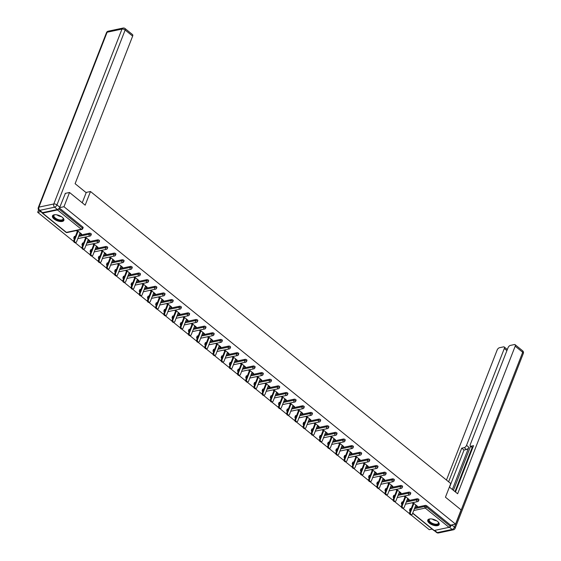 <?xml version="1.0" encoding="UTF-8"?>
<svg xmlns="http://www.w3.org/2000/svg" width="561" height="561" viewBox="0 0 561 561"><rect width="100%" height="100%" fill="white"/><g stroke="black" fill="none" stroke-linecap="round" stroke-linejoin="round"><path stroke-width="0.84" d="M54.08 218.993A6.122 2.805 -158.7 0 0 59.915 221.469A6.122 2.805 -158.7 0 0 63.884 220.347A6.122 2.805 -158.7 0 0 62.278 217.254A6.122 2.805 -158.7 0 0 56.444 214.779A6.122 2.805 -158.7 0 0 52.475 215.901A6.122 2.805 -158.7 0 0 54.08 218.993M429.375 523.189A6.122 2.805 -158.7 0 0 435.21 525.664A6.122 2.805 -158.7 0 0 439.179 524.549A6.122 2.805 -158.7 0 0 437.573 521.45A6.122 2.805 -158.7 0 0 431.739 518.974A6.122 2.805 -158.7 0 0 427.77 520.096A6.122 2.805 -158.7 0 0 429.375 523.189M38.639 209.849L37.685 212.296L73.807 241.581M77.579 230.788L73.828 240.41A1.452 1.059 -102 0 0 73.982 241.973A1.452 1.059 -102 0 0 75.104 242.618L81.997 248.214M83.28 249.259L90.188 254.855M93.96 244.07L90.209 253.684A1.452 1.059 -102 0 0 90.363 255.255A1.452 1.059 -102 0 0 91.485 255.893L98.378 261.496M99.662 262.534L106.569 268.137M110.342 257.345L106.59 266.966A1.452 1.059 -102 0 0 106.744 268.53A1.452 1.059 -102 0 0 107.866 269.175L114.76 274.771M118.532 263.986L114.781 273.607A1.452 1.059 -102 0 0 114.935 275.171A1.452 1.059 -102 0 0 116.057 275.809L122.95 281.412M124.233 282.456L131.141 288.052M134.913 277.267L131.162 286.881A1.452 1.059 -102 0 0 131.316 288.445A1.452 1.059 -102 0 0 132.438 289.09L139.331 294.686M140.615 295.731L147.522 301.327M151.295 290.542L147.543 300.163A1.452 1.059 -102 0 0 147.69 301.727A1.452 1.059 -102 0 0 148.819 302.365L155.713 307.968M159.485 297.183L155.734 306.797A1.452 1.059 -102 0 0 155.881 308.368A1.452 1.059 -102 0 0 157.01 309.006L163.903 314.609M165.186 315.647L172.094 321.243M175.866 310.457L172.115 320.079A1.452 1.059 -102 0 0 172.262 321.642A1.452 1.059 -102 0 0 173.391 322.287L180.284 327.883M181.568 328.928L188.475 334.524M192.248 323.739L188.496 333.353A1.452 1.059 -102 0 0 188.643 334.917A1.452 1.059 -102 0 0 189.772 335.562L196.666 341.165M200.438 330.373L196.687 339.994A1.452 1.059 -102 0 0 196.834 341.558A1.452 1.059 -102 0 0 197.963 342.203L204.856 347.799M206.139 348.844L213.047 354.44M214.33 355.485L221.237 361.081M222.521 362.118L229.428 367.714M233.201 356.929L229.449 366.55A1.452 1.059 -102 0 0 229.596 368.114A1.452 1.059 -102 0 0 230.725 368.759L237.619 374.355M238.902 375.4L245.809 380.996M247.092 382.034L254 387.637M257.772 376.852L254.021 386.466A1.452 1.059 -102 0 0 254.168 388.03A1.452 1.059 -102 0 0 255.297 388.675L262.19 394.271M263.474 395.316L270.381 400.912M274.154 390.126L270.402 399.741A1.452 1.059 -102 0 0 270.549 401.311A1.452 1.059 -102 0 0 271.678 401.949L278.572 407.552M282.344 396.767L278.593 406.381A1.452 1.059 -102 0 0 278.74 407.945A1.452 1.059 -102 0 0 279.869 408.59L286.762 414.193M288.045 415.231L294.953 420.827M298.725 410.042L294.974 419.663A1.452 1.059 -102 0 0 295.121 421.227A1.452 1.059 -102 0 0 296.25 421.865L303.143 427.468M304.427 428.513L311.334 434.109M315.107 423.324L311.355 432.938A1.452 1.059 -102 0 0 311.502 434.502A1.452 1.059 -102 0 0 312.631 435.147L319.525 440.743M323.297 429.957L319.546 439.579A1.452 1.059 -102 0 0 319.693 441.142A1.452 1.059 -102 0 0 320.822 441.788L327.715 447.383M328.998 448.428L335.906 454.024M339.678 443.239L335.927 452.853A1.452 1.059 -102 0 0 336.074 454.424A1.452 1.059 -102 0 0 337.203 455.062L344.096 460.665M345.38 461.703L352.287 467.299M356.06 456.514L352.308 466.135A1.452 1.059 -102 0 0 352.455 467.699A1.452 1.059 -102 0 0 353.584 468.344L360.478 473.94M364.25 463.155L360.499 472.769A1.452 1.059 -102 0 0 360.646 474.34A1.452 1.059 -102 0 0 361.775 474.978L368.668 480.581M369.951 481.618L376.859 487.221M380.631 476.429L376.88 486.05A1.452 1.059 -102 0 0 377.027 487.614A1.452 1.059 -102 0 0 378.156 488.259L385.049 493.855M386.333 494.9L393.24 500.496M397.013 489.711L393.261 499.325A1.452 1.059 -102 0 0 393.408 500.896A1.452 1.059 -102 0 0 394.537 501.534L401.431 507.137M405.203 496.352L401.452 505.966A1.452 1.059 -102 0 0 401.599 507.53A1.452 1.059 -102 0 0 402.728 508.175L409.621 513.771M410.904 514.816L429.256 529.689L432.138 529.079M65.167 193.405L69.522 192.486L85.167 205.165L90.489 191.511L85.945 192.479M90.489 191.511L450.771 483.54L445.448 497.193L461.093 509.872L455.539 524.114L450.623 525.159L426.844 505.875L426.437 506.92L450.224 526.197L450.623 525.159M450.224 526.197A1.178 0.596 129 0 1 449.052 527.34L434.179 530.496A1.178 0.596 129 0 1 433.814 530.433L412.658 513.287M69.522 192.486L63.968 206.721L455.539 524.114M37.685 212.296L40.757 211.644M42.11 212.654A1.178 0.596 -51 0 0 42.243 213.047A1.178 0.596 -51 0 0 42.601 213.103L57.481 209.947A1.178 0.596 -51 0 0 58.646 208.825M59.578 207.654L63.968 206.721M412.931 502.614L417.412 506.239L416.62 506.408L416.858 505.798M412.139 502.782L413.155 503.603M415.645 505.622L416.62 506.408M59.354 208.012L82.839 227.044A1.178 0.54 21.3 0 1 83.147 227.64L82.74 228.678A1.178 0.54 21.3 0 0 82.432 228.082L82.839 227.044M410.393 508.561L409.986 509.605A1.178 0.54 21.3 0 0 409.677 509.816L410.077 508.771A1.178 0.54 21.3 0 1 410.393 508.561L411.297 508.371M414.874 507.614L425.266 505.405A1.178 0.54 21.3 0 1 426.844 505.875M74.578 236.37L74.171 237.408A1.178 0.54 21.3 0 0 73.863 237.619L74.269 236.581A1.178 0.54 21.3 0 1 74.578 236.37L75.483 236.174M79.059 235.417L89.451 233.208A1.178 0.54 21.3 0 1 91.029 233.685A1.178 0.54 21.3 0 1 91.338 234.281L90.931 235.318A1.178 0.54 21.3 0 0 90.623 234.722A1.178 0.54 -158.7 0 0 89.045 234.253L89.451 233.208M82.769 243.004L82.362 244.049A1.178 0.54 21.3 0 0 82.053 244.259L82.46 243.215A1.178 0.54 21.3 0 1 82.769 243.004L83.673 242.815M87.25 242.057L97.642 239.849A1.178 0.54 21.3 0 1 99.22 240.318A1.178 0.54 21.3 0 1 99.528 240.914L99.122 241.959A1.178 0.54 21.3 0 0 98.813 241.363A1.178 0.54 -158.7 0 0 97.235 240.893L97.642 239.849M90.959 249.645L90.552 250.683A1.178 0.54 21.3 0 0 90.244 250.893L90.651 249.855A1.178 0.54 21.3 0 1 90.959 249.645L91.864 249.456M95.44 248.698L105.833 246.489A1.178 0.54 21.3 0 1 107.41 246.959A1.178 0.54 21.3 0 1 107.719 247.555L107.312 248.593A1.178 0.54 21.3 0 0 107.004 247.997A1.178 0.54 -158.7 0 0 105.426 247.527L105.833 246.489M99.15 256.286L98.743 257.324A1.178 0.54 21.3 0 0 98.434 257.534L98.841 256.496A1.178 0.54 21.3 0 1 99.15 256.286L100.054 256.089M103.631 255.332L114.023 253.13A1.178 0.54 21.3 0 1 115.601 253.6A1.178 0.54 21.3 0 1 115.91 254.196L115.503 255.234A1.178 0.54 21.3 0 0 115.194 254.638A1.178 0.54 -158.7 0 0 113.617 254.168L114.023 253.13M107.34 262.927L106.934 263.965A1.178 0.54 21.3 0 0 106.625 264.175L107.032 263.137A1.178 0.54 21.3 0 1 107.34 262.927L108.245 262.73M111.821 261.973L122.214 259.764A1.178 0.54 21.3 0 1 123.792 260.241A1.178 0.54 21.3 0 1 124.1 260.83L123.693 261.875A1.178 0.54 21.3 0 0 123.385 261.279A1.178 0.54 -158.7 0 0 121.807 260.809L122.214 259.764M115.531 269.56L115.124 270.605A1.178 0.54 21.3 0 0 114.816 270.816L115.222 269.771A1.178 0.54 21.3 0 1 115.531 269.56L116.436 269.371M120.012 268.614L130.404 266.405A1.178 0.54 21.3 0 1 131.982 266.875A1.178 0.54 21.3 0 1 132.291 267.471L131.884 268.509A1.178 0.54 21.3 0 0 131.576 267.92A1.178 0.54 -158.7 0 0 129.998 267.443L130.404 266.405M123.722 276.201L123.315 277.239A1.178 0.54 21.3 0 0 123.006 277.45L123.413 276.412A1.178 0.54 21.3 0 1 123.722 276.201L124.626 276.012M128.203 275.248L138.595 273.046A1.178 0.54 21.3 0 1 140.173 273.516A1.178 0.54 21.3 0 1 140.481 274.112L140.075 275.149A1.178 0.54 21.3 0 0 139.766 274.553A1.178 0.54 -158.7 0 0 138.188 274.084L138.595 273.046M131.912 282.842L131.505 283.88A1.178 0.54 21.3 0 0 131.197 284.09L131.604 283.053A1.178 0.54 21.3 0 1 131.912 282.842L132.817 282.646M136.393 281.888L146.786 279.687A1.178 0.54 21.3 0 1 148.363 280.156A1.178 0.54 21.3 0 1 148.672 280.752L148.265 281.79A1.178 0.54 21.3 0 0 147.957 281.194A1.178 0.54 -158.7 0 0 146.379 280.724L146.786 279.687M140.103 289.476L139.696 290.521A1.178 0.54 21.3 0 0 139.387 290.731L139.794 289.686A1.178 0.54 21.3 0 1 140.103 289.476L141.007 289.287M144.584 288.529L154.976 286.32A1.178 0.54 21.3 0 1 156.554 286.79A1.178 0.54 21.3 0 1 156.863 287.386L156.456 288.431A1.178 0.54 21.3 0 0 156.147 287.835A1.178 0.54 -158.7 0 0 154.57 287.365L154.976 286.32M148.293 296.117L147.887 297.162A1.178 0.54 21.3 0 0 147.578 297.372L147.985 296.327A1.178 0.54 21.3 0 1 148.293 296.117L149.198 295.928M152.774 295.17L163.167 292.961A1.178 0.54 21.3 0 1 164.745 293.431A1.178 0.54 21.3 0 1 165.053 294.027L164.646 295.065A1.178 0.54 21.3 0 0 164.338 294.476A1.178 0.54 -158.7 0 0 162.76 293.999L163.167 292.961M156.484 302.758L156.077 303.796A1.178 0.54 21.3 0 0 155.769 304.006L156.175 302.968A1.178 0.54 21.3 0 1 156.484 302.758L157.389 302.568M160.965 301.804L171.357 299.602A1.178 0.54 21.3 0 1 172.935 300.072A1.178 0.54 21.3 0 1 173.244 300.668L172.837 301.706A1.178 0.54 21.3 0 0 172.529 301.11A1.178 0.54 -158.7 0 0 170.951 300.64L171.357 299.602M164.675 309.399L164.268 310.436A1.178 0.54 21.3 0 0 163.959 310.647L164.366 309.609A1.178 0.54 21.3 0 1 164.675 309.399L165.579 309.202M169.156 308.445L179.548 306.236A1.178 0.54 21.3 0 1 181.126 306.713A1.178 0.54 21.3 0 1 181.434 307.309L181.028 308.347A1.178 0.54 21.3 0 0 180.719 307.751A1.178 0.54 -158.7 0 0 179.141 307.281L179.548 306.236M172.865 316.032L172.458 317.077A1.178 0.54 21.3 0 0 172.15 317.288L172.557 316.243A1.178 0.54 21.3 0 1 172.865 316.032L173.77 315.843M177.346 315.086L187.739 312.877A1.178 0.54 21.3 0 1 189.316 313.347A1.178 0.54 21.3 0 1 189.625 313.943L189.218 314.987A1.178 0.54 21.3 0 0 188.91 314.391A1.178 0.54 -158.7 0 0 187.332 313.922L187.739 312.877M181.056 322.673L180.649 323.711A1.178 0.54 21.3 0 0 180.34 323.921L180.747 322.884A1.178 0.54 21.3 0 1 181.056 322.673L181.96 322.484M185.537 321.726L195.929 319.518A1.178 0.54 21.3 0 1 197.507 319.987A1.178 0.54 21.3 0 1 197.816 320.583L197.409 321.621A1.178 0.54 21.3 0 0 197.1 321.025A1.178 0.54 -158.7 0 0 195.523 320.555L195.929 319.518M189.246 329.314L188.84 330.352A1.178 0.54 21.3 0 0 188.531 330.562L188.938 329.524A1.178 0.54 21.3 0 1 189.246 329.314L190.151 329.118M193.727 328.36L204.12 326.158A1.178 0.54 21.3 0 1 205.698 326.628A1.178 0.54 21.3 0 1 206.006 327.224L205.599 328.262A1.178 0.54 21.3 0 0 205.291 327.666A1.178 0.54 -158.7 0 0 203.713 327.196L204.12 326.158M197.437 335.955L197.03 336.993A1.178 0.54 21.3 0 0 196.722 337.203L197.128 336.165A1.178 0.54 21.3 0 1 197.437 335.955L198.342 335.759M201.918 335.001L212.31 332.792A1.178 0.54 21.3 0 1 213.888 333.269A1.178 0.54 21.3 0 1 214.197 333.858L213.79 334.903A1.178 0.54 21.3 0 0 213.482 334.307A1.178 0.54 -158.7 0 0 211.904 333.837L212.31 332.792M205.628 342.589L205.221 343.634A1.178 0.54 21.3 0 0 204.912 343.844L205.319 342.799A1.178 0.54 21.3 0 1 205.628 342.589L206.532 342.399M210.109 341.642L220.501 339.433A1.178 0.54 21.3 0 1 222.079 339.903A1.178 0.54 21.3 0 1 222.387 340.499L221.981 341.544A1.178 0.54 21.3 0 0 221.672 340.948A1.178 0.54 -158.7 0 0 220.094 340.471L220.501 339.433M213.818 349.23L213.411 350.267A1.178 0.54 21.3 0 0 213.103 350.478L213.51 349.44A1.178 0.54 21.3 0 1 213.818 349.23L214.723 349.04M218.299 348.276L228.692 346.074A1.178 0.54 21.3 0 1 230.269 346.544A1.178 0.54 21.3 0 1 230.578 347.14L230.171 348.178A1.178 0.54 21.3 0 0 229.863 347.582A1.178 0.54 -158.7 0 0 228.285 347.112L228.692 346.074M222.009 355.87L221.602 356.908A1.178 0.54 21.3 0 0 221.293 357.119L221.7 356.081A1.178 0.54 21.3 0 1 222.009 355.87L222.913 355.674M226.49 354.917L236.882 352.715A1.178 0.54 21.3 0 1 238.46 353.185A1.178 0.54 21.3 0 1 238.769 353.781L238.362 354.818A1.178 0.54 21.3 0 0 238.053 354.222A1.178 0.54 -158.7 0 0 236.476 353.753L236.882 352.715M230.199 362.504L229.793 363.549A1.178 0.54 21.3 0 0 229.484 363.759L229.891 362.715A1.178 0.54 21.3 0 1 230.199 362.504L231.104 362.315M234.68 361.557L245.073 359.349A1.178 0.54 21.3 0 1 246.651 359.818A1.178 0.54 21.3 0 1 246.959 360.414L246.552 361.459A1.178 0.54 21.3 0 0 246.244 360.863A1.178 0.54 -158.7 0 0 244.666 360.393L245.073 359.349M238.39 369.145L237.983 370.19A1.178 0.54 21.3 0 0 237.675 370.4L238.081 369.355A1.178 0.54 21.3 0 1 238.39 369.145L239.295 368.956M242.871 368.198L253.263 365.989A1.178 0.54 21.3 0 1 254.841 366.459A1.178 0.54 21.3 0 1 255.15 367.055L254.743 368.093A1.178 0.54 21.3 0 0 254.435 367.504A1.178 0.54 -158.7 0 0 252.857 367.027L253.263 365.989M246.581 375.786L246.174 376.824A1.178 0.54 21.3 0 0 245.865 377.034L246.272 375.996A1.178 0.54 21.3 0 1 246.581 375.786L247.485 375.597M251.062 374.832L261.454 372.63A1.178 0.54 21.3 0 1 263.032 373.1A1.178 0.54 21.3 0 1 263.34 373.696L262.934 374.734A1.178 0.54 21.3 0 0 262.625 374.138A1.178 0.54 -158.7 0 0 261.047 373.668L261.454 372.63M254.771 382.427L254.364 383.465A1.178 0.54 21.3 0 0 254.056 383.675L254.463 382.637A1.178 0.54 21.3 0 1 254.771 382.427L255.676 382.23M259.252 381.473L269.645 379.264A1.178 0.54 21.3 0 1 271.222 379.741A1.178 0.54 21.3 0 1 271.531 380.337L271.124 381.375A1.178 0.54 21.3 0 0 270.816 380.779A1.178 0.54 -158.7 0 0 269.238 380.309L269.645 379.264M262.962 389.061L262.555 390.105A1.178 0.54 21.3 0 0 262.246 390.316L262.653 389.271A1.178 0.54 21.3 0 1 262.962 389.061L263.866 388.871M267.443 388.114L277.835 385.905A1.178 0.54 21.3 0 1 279.413 386.375A1.178 0.54 21.3 0 1 279.722 386.971L279.315 388.016A1.178 0.54 21.3 0 0 279.006 387.42A1.178 0.54 -158.7 0 0 277.429 386.95L277.835 385.905M271.152 395.701L270.746 396.739A1.178 0.54 21.3 0 0 270.437 396.95L270.844 395.912A1.178 0.54 21.3 0 1 271.152 395.701L272.057 395.512M275.633 394.755L286.026 392.546A1.178 0.54 21.3 0 1 287.604 393.016A1.178 0.54 21.3 0 1 287.912 393.612L287.505 394.649A1.178 0.54 21.3 0 0 287.197 394.053A1.178 0.54 -158.7 0 0 285.619 393.584L286.026 392.546M279.343 402.342L278.936 403.38A1.178 0.54 21.3 0 0 278.628 403.59L279.034 402.553A1.178 0.54 21.3 0 1 279.343 402.342L280.248 402.146M283.824 401.388L294.216 399.187A1.178 0.54 21.3 0 1 295.794 399.656A1.178 0.54 21.3 0 1 296.103 400.252L295.696 401.29A1.178 0.54 21.3 0 0 295.388 400.694A1.178 0.54 -158.7 0 0 293.81 400.224L294.216 399.187M287.534 408.983L287.127 410.021A1.178 0.54 21.3 0 0 286.818 410.231L287.225 409.193A1.178 0.54 21.3 0 1 287.534 408.983L288.438 408.787M292.015 408.029L302.407 405.82A1.178 0.54 21.3 0 1 303.985 406.297A1.178 0.54 21.3 0 1 304.293 406.886L303.887 407.931A1.178 0.54 21.3 0 0 303.578 407.335A1.178 0.54 -158.7 0 0 302 406.865L302.407 405.82M295.724 415.617L295.317 416.662A1.178 0.54 21.3 0 0 295.009 416.872L295.416 415.827A1.178 0.54 21.3 0 1 295.724 415.617L296.629 415.428M300.205 414.67L310.598 412.461A1.178 0.54 21.3 0 1 312.175 412.931A1.178 0.54 21.3 0 1 312.484 413.527L312.077 414.572A1.178 0.54 21.3 0 0 311.769 413.976A1.178 0.54 -158.7 0 0 310.191 413.499L310.598 412.461M303.915 422.258L303.508 423.296A1.178 0.54 21.3 0 0 303.199 423.506L303.606 422.468A1.178 0.54 21.3 0 1 303.915 422.258L304.819 422.068M308.396 421.304L318.788 419.102A1.178 0.54 21.3 0 1 320.366 419.572A1.178 0.54 21.3 0 1 320.675 420.168L320.268 421.206A1.178 0.54 21.3 0 0 319.959 420.61A1.178 0.54 -158.7 0 0 318.382 420.14L318.788 419.102M312.105 428.899L311.699 429.936A1.178 0.54 21.3 0 0 311.39 430.147L311.797 429.109A1.178 0.54 21.3 0 1 312.105 428.899L313.01 428.702M316.586 427.945L326.979 425.743A1.178 0.54 21.3 0 1 328.557 426.213A1.178 0.54 21.3 0 1 328.865 426.809L328.458 427.847A1.178 0.54 21.3 0 0 328.15 427.251A1.178 0.54 -158.7 0 0 326.572 426.781L326.979 425.743M320.296 435.532L319.889 436.577A1.178 0.54 21.3 0 0 319.581 436.788L319.987 435.743A1.178 0.54 21.3 0 1 320.296 435.532L321.201 435.343M324.777 434.586L335.169 432.377A1.178 0.54 21.3 0 1 336.747 432.847A1.178 0.54 21.3 0 1 337.056 433.443L336.649 434.487A1.178 0.54 21.3 0 0 336.341 433.891A1.178 0.54 -158.7 0 0 334.763 433.422L335.169 432.377M328.487 442.173L328.08 443.218A1.178 0.54 21.3 0 0 327.771 443.428L328.178 442.384A1.178 0.54 21.3 0 1 328.487 442.173L329.391 441.984M332.968 441.227L343.36 439.018A1.178 0.54 21.3 0 1 344.938 439.487A1.178 0.54 21.3 0 1 345.246 440.083L344.84 441.121A1.178 0.54 21.3 0 0 344.531 440.532A1.178 0.54 -158.7 0 0 342.953 440.055L343.36 439.018M336.677 448.814L336.27 449.852A1.178 0.54 21.3 0 0 335.962 450.062L336.369 449.024A1.178 0.54 21.3 0 1 336.677 448.814L337.582 448.625M341.158 447.86L351.551 445.658A1.178 0.54 21.3 0 1 353.128 446.128A1.178 0.54 21.3 0 1 353.437 446.724L353.03 447.762A1.178 0.54 21.3 0 0 352.722 447.166A1.178 0.54 -158.7 0 0 351.144 446.696L351.551 445.658M344.868 455.455L344.461 456.493A1.178 0.54 21.3 0 0 344.152 456.703L344.552 455.665A1.178 0.54 21.3 0 1 344.868 455.455L345.772 455.259M349.349 454.501L359.741 452.292A1.178 0.54 21.3 0 1 361.319 452.769A1.178 0.54 21.3 0 1 361.628 453.365L361.221 454.403A1.178 0.54 21.3 0 0 360.912 453.807A1.178 0.54 -158.7 0 0 359.335 453.337L359.741 452.292M353.058 462.089L352.652 463.134A1.178 0.54 21.3 0 0 352.343 463.344L352.743 462.299A1.178 0.54 21.3 0 1 353.058 462.089L353.963 461.899M357.539 461.142L367.932 458.933A1.178 0.54 21.3 0 1 369.51 459.403A1.178 0.54 21.3 0 1 369.818 459.999L369.411 461.044A1.178 0.54 21.3 0 0 369.103 460.448A1.178 0.54 -158.7 0 0 367.525 459.978L367.932 458.933M361.249 468.73L360.842 469.767A1.178 0.54 21.3 0 0 360.534 469.978L360.933 468.94A1.178 0.54 21.3 0 1 361.249 468.73L362.154 468.54M365.73 467.783L376.122 465.574A1.178 0.54 21.3 0 1 377.7 466.044A1.178 0.54 21.3 0 1 378.009 466.64L377.602 467.678A1.178 0.54 21.3 0 0 377.294 467.082A1.178 0.54 -158.7 0 0 375.716 466.612L376.122 465.574M369.44 475.37L369.033 476.408A1.178 0.54 21.3 0 0 368.724 476.619L369.124 475.581A1.178 0.54 21.3 0 1 369.44 475.37L370.344 475.174M373.921 474.417L384.313 472.215A1.178 0.54 21.3 0 1 385.891 472.685A1.178 0.54 21.3 0 1 386.199 473.281L385.793 474.318A1.178 0.54 21.3 0 0 385.484 473.722A1.178 0.54 -158.7 0 0 383.906 473.253L384.313 472.215M377.63 482.011L377.223 483.049A1.178 0.54 21.3 0 0 376.915 483.259L377.315 482.222A1.178 0.54 21.3 0 1 377.63 482.011L378.535 481.815M382.111 481.058L392.504 478.849A1.178 0.54 21.3 0 1 394.081 479.325A1.178 0.54 21.3 0 1 394.39 479.914L393.983 480.959A1.178 0.54 21.3 0 0 393.675 480.363A1.178 0.54 -158.7 0 0 392.097 479.893L392.504 478.849M385.821 488.645L385.414 489.69A1.178 0.54 21.3 0 0 385.105 489.9L385.505 488.855A1.178 0.54 21.3 0 1 385.821 488.645L386.725 488.456M390.302 487.698L400.694 485.489A1.178 0.54 21.3 0 1 402.272 485.959A1.178 0.54 21.3 0 1 402.581 486.555L402.174 487.6A1.178 0.54 21.3 0 0 401.865 487.004A1.178 0.54 -158.7 0 0 400.288 486.527L400.694 485.489M394.011 495.286L393.605 496.324A1.178 0.54 21.3 0 0 393.296 496.534L393.696 495.496A1.178 0.54 21.3 0 1 394.011 495.286L394.916 495.097M398.492 494.332L408.885 492.13A1.178 0.54 21.3 0 1 410.463 492.6A1.178 0.54 21.3 0 1 410.771 493.196L410.364 494.234A1.178 0.54 21.3 0 0 410.056 493.638A1.178 0.54 -158.7 0 0 408.478 493.168L408.885 492.13M402.202 501.927L401.795 502.965A1.178 0.54 21.3 0 0 401.487 503.175L401.886 502.137A1.178 0.54 21.3 0 1 402.202 501.927L403.107 501.73M406.683 500.973L417.075 498.771A1.178 0.54 21.3 0 1 418.653 499.241A1.178 0.54 21.3 0 1 418.962 499.837L418.555 500.875A1.178 0.54 21.3 0 0 418.247 500.279A1.178 0.54 -158.7 0 0 416.669 499.809L417.075 498.771M407.454 498.981L408.429 499.774L409.221 499.606L404.74 495.973M403.948 496.141L404.965 496.962M399.264 492.341L400.238 493.133L401.031 492.965L396.55 489.332M395.757 489.501L396.774 490.321M391.073 485.707L392.048 486.492L392.84 486.324L388.359 482.691M387.567 482.86L388.584 483.687M382.883 479.066L383.857 479.851L384.65 479.683L380.169 476.058M379.376 476.226L380.393 477.046M374.692 472.425L375.667 473.218L376.459 473.049L371.978 469.417M371.186 469.585L372.202 470.406M366.501 465.784L367.476 466.577L368.268 466.408L363.787 462.776M362.995 462.944L364.012 463.765M358.311 459.15L359.285 459.936L360.078 459.768L355.597 456.142M354.804 456.303L355.821 457.131M350.12 452.51L351.095 453.295L351.887 453.134L347.406 449.501M346.614 449.67L347.631 450.49M341.93 445.869L342.904 446.661L343.697 446.493L339.216 442.86M338.423 443.029L339.44 443.849M333.739 439.235L334.714 440.02L335.506 439.852L331.025 436.22M330.233 436.388L331.249 437.208M325.548 432.594L326.523 433.38L327.315 433.211L322.834 429.586M322.042 429.754L323.059 430.575M317.358 425.953L318.332 426.746L319.125 426.577L314.644 422.945M313.851 423.113L314.868 423.934M309.167 419.312L310.142 420.105L310.934 419.937L306.453 416.304M305.661 416.472L306.678 417.293M300.976 412.679L301.951 413.464L302.744 413.296L298.263 409.663M297.47 409.832L298.487 410.659M292.786 406.038L293.761 406.823L294.553 406.655L290.072 403.029M289.28 403.198L290.296 404.018M284.595 399.397L285.57 400.189L286.362 400.021L281.881 396.389M281.089 396.557L282.106 397.377M276.405 392.756L277.379 393.549L278.172 393.38L273.691 389.748M272.898 389.916L273.915 390.737M268.214 386.122L269.189 386.908L269.981 386.739L265.5 383.114M264.708 383.275L265.725 384.103M260.024 379.481L260.998 380.267L261.791 380.106L257.31 376.473M256.517 376.641L257.534 377.462M251.833 372.841L252.808 373.633L253.6 373.465L249.119 369.832M248.327 370.001L249.343 370.821M243.642 366.207L244.617 366.992L245.409 366.824L240.928 363.191M240.136 363.36L241.153 364.18M235.452 359.566L236.426 360.351L237.219 360.183L232.738 356.558M231.945 356.726L232.962 357.546M227.261 352.925L228.236 353.718L229.028 353.549L224.547 349.917M223.755 350.085L224.772 350.906M219.071 346.284L220.045 347.077L220.838 346.908L216.357 343.276M215.564 343.444L216.581 344.265M210.88 339.65L211.855 340.436L212.647 340.268L208.166 336.635M207.374 336.803L208.39 337.631M202.689 333.01L203.664 333.795L204.456 333.627L199.975 330.001M199.183 330.17L200.2 330.99M194.499 326.369L195.473 327.161L196.266 326.993L191.785 323.36M190.992 323.529L192.009 324.349M186.308 319.728L187.283 320.52L188.075 320.352L183.594 316.72M182.802 316.888L183.819 317.708M178.118 313.094L179.092 313.88L179.885 313.711L175.404 310.086M174.611 310.247L175.628 311.075M169.927 306.453L170.902 307.239L171.694 307.077L167.213 303.445M166.421 303.613L167.437 304.434M161.736 299.812L162.711 300.605L163.503 300.437L159.022 296.804M158.23 296.972L159.247 297.793M153.546 293.179L154.52 293.964L155.313 293.796L150.832 290.163M150.039 290.332L151.056 291.152M145.355 286.538L146.33 287.323L147.122 287.155L142.641 283.529M141.849 283.691L142.866 284.518M137.165 279.897L138.139 280.689L138.932 280.521L134.451 276.889M133.658 277.057L134.675 277.877M128.974 273.256L129.949 274.049L130.741 273.88L126.26 270.248M125.468 270.416L126.484 271.236M120.783 266.622L121.758 267.408L122.55 267.239L118.069 263.607M117.277 263.775L118.294 264.603M112.593 259.981L113.567 260.767L114.36 260.599L109.879 256.973M109.086 257.141L110.103 257.962M104.402 253.341L105.377 254.133L106.169 253.965L101.688 250.332M100.896 250.501L101.913 251.321M96.212 246.7L97.186 247.492L97.979 247.324L93.498 243.691M92.705 243.86L93.722 244.68M88.028 240.066L88.996 240.851L89.788 240.683L85.307 237.058M84.522 237.219L85.531 238.046M79.837 233.425L80.805 234.21L81.597 234.049L77.116 230.417M76.331 230.585L77.341 231.405M408.429 499.774L408.667 499.157M400.238 493.133L400.477 492.516M392.048 486.492L392.286 485.882M383.857 479.851L384.096 479.241M375.667 473.218L375.905 472.6M367.476 466.577L367.714 465.967M359.285 459.936L359.524 459.326M351.095 453.295L351.333 452.685M342.904 446.661L343.143 446.044M334.714 440.02L334.952 439.41M326.523 433.38L326.761 432.769M318.332 426.746L318.571 426.129M310.142 420.105L310.38 419.488M301.951 413.464L302.19 412.854M293.761 406.823L293.999 406.213M285.57 400.189L285.808 399.572M277.379 393.549L277.618 392.931M269.189 386.908L269.427 386.298M260.998 380.267L261.237 379.657M252.808 373.633L253.046 373.016M244.617 366.992L244.855 366.382M236.426 360.351L236.665 359.741M228.236 353.718L228.474 353.1M220.045 347.077L220.284 346.46M211.855 340.436L212.093 339.826M203.664 333.795L203.902 333.185M195.473 327.161L195.712 326.544M187.283 320.52L187.521 319.903M179.092 313.88L179.331 313.269M170.902 307.239L171.14 306.629M162.711 300.605L162.949 299.988M154.52 293.964L154.759 293.354M146.33 287.323L146.568 286.713M138.139 280.689L138.378 280.072M129.949 274.049L130.187 273.431M121.758 267.408L121.996 266.798M113.567 260.767L113.806 260.157M105.377 254.133L105.615 253.516M97.186 247.492L97.425 246.875M88.996 240.851L89.234 240.241M80.805 234.21L81.043 233.6M411.704 514.647L410.918 514.816A1.452 1.059 -102 0 1 409.789 514.171A1.452 1.059 -102 0 1 409.642 512.607L410.435 512.438A1.452 1.059 78 0 0 410.582 514.002A1.452 1.059 78 0 0 411.704 514.647A1.452 1.059 78 0 0 412.377 514.009L415.883 505.005M410.435 512.438L413.941 503.434M409.642 512.607L413.394 502.986M401.452 505.966L402.244 505.798A1.452 1.059 78 0 0 402.391 507.368A1.452 1.059 78 0 0 403.513 508.007A1.452 1.059 78 0 0 404.186 507.375L407.693 498.371M402.244 505.798L405.75 496.794M393.261 499.325L394.053 499.157A1.452 1.059 78 0 0 394.201 500.728A1.452 1.059 78 0 0 395.323 501.366A1.452 1.059 78 0 0 395.996 500.735L399.502 491.731M394.053 499.157L397.56 490.153M387.132 494.732L386.347 494.893A1.452 1.059 -102 0 1 385.218 494.255A1.452 1.059 -102 0 1 385.07 492.691L385.863 492.523A1.452 1.059 78 0 0 386.01 494.087A1.452 1.059 78 0 0 387.132 494.732A1.452 1.059 78 0 0 387.805 494.094L391.312 485.09M385.863 492.523L389.369 483.519M385.07 492.691L388.822 483.07M376.88 486.05L377.672 485.882A1.452 1.059 78 0 0 377.819 487.446A1.452 1.059 78 0 0 378.941 488.091A1.452 1.059 78 0 0 379.615 487.46L383.121 478.449M377.672 485.882L381.178 476.878M370.751 481.45L369.965 481.618A1.452 1.059 -102 0 1 368.836 480.973A1.452 1.059 -102 0 1 368.689 479.41L369.482 479.241A1.452 1.059 78 0 0 369.629 480.812A1.452 1.059 78 0 0 370.751 481.45A1.452 1.059 78 0 0 371.424 480.819L374.93 471.815M369.482 479.241L372.988 470.237M368.689 479.41L372.441 469.795M438.12 521.933A5.301 2.426 21.3 0 1 438.365 522.284A5.301 2.426 21.3 0 1 437.405 524.633A5.301 2.426 21.3 0 1 432.377 523.89A5.301 2.426 21.3 0 1 429.901 518.988A5.301 2.426 21.3 0 1 430.322 518.897M430.119 518.932A4.909 2.244 -158.7 0 0 429.235 519.696A4.909 2.244 -158.7 0 0 432.601 523.413A4.909 2.244 -158.7 0 0 438.379 523.259A4.909 2.244 -158.7 0 0 438.239 522.102M427.952 519.774A6.087 2.784 -158.7 0 0 432.187 524.198A6.087 2.784 -158.7 0 0 439.263 524.184M62.818 217.731A5.301 2.426 21.3 0 1 63.07 218.089A5.301 2.426 21.3 0 1 62.103 220.431A5.301 2.426 21.3 0 1 57.082 219.688A5.301 2.426 21.3 0 1 54.606 214.786A5.301 2.426 21.3 0 1 55.027 214.695M54.824 214.737A4.909 2.244 -158.7 0 0 53.94 215.494A4.909 2.244 -158.7 0 0 57.306 219.211A4.909 2.244 -158.7 0 0 63.077 219.056A4.909 2.244 -158.7 0 0 62.944 217.899M52.657 215.571A6.087 2.784 -158.7 0 0 56.892 220.003A6.087 2.784 -158.7 0 0 63.968 219.982M449.396 487.074L457.65 493.764L515.187 346.179A2.356 1.199 -51 0 0 515.096 344.678A2.356 1.199 -51 0 0 514.374 344.559L510.377 345.408A2.356 1.199 -51 0 0 508.042 347.694L470.272 444.564A2.356 1.199 -51 0 0 470.363 446.065A2.356 1.199 -51 0 0 471.086 446.184L472.811 447.58M455.483 492.011L473.561 445.658L471.086 446.184M506.906 350.597L504.311 348.486A2.356 1.199 -51 0 0 504.213 346.993A2.356 1.199 -51 0 0 503.49 346.873L499.493 347.715A2.356 1.199 -51 0 0 497.158 350.001L446.458 480.041M507.34 349.489L504.213 346.993M464.199 447.643A2.356 1.199 -51 0 0 466.535 445.357L468.849 447.229A2.356 1.199 129 0 1 466.514 449.515L464.199 447.643L461.731 448.169L448.618 481.794M504.311 348.486L466.535 445.357M449.557 527.081A2.356 1.199 -51 0 0 451.64 524.942M454.978 491.597L472.159 447.517M468.849 447.229L452.376 489.487M470.609 446.261L453.421 490.342M466.514 449.515L464.038 450.041L449.55 487.2M464.038 450.041L461.731 448.169M82.236 202.794L86.184 192.668L75.104 183.692L132.648 36.107L125.138 30.021L56.949 204.912L59.789 207.212L65.392 193.356M42.573 212.654L57.446 209.491L54.613 207.198L39.74 210.354L42.573 212.654A2.356 1.199 129 0 1 41.851 212.528L39.018 210.235A2.356 1.199 -51 0 0 39.74 210.354A2.356 1.718 78 0 1 38.926 207.128L53.8 203.973L121.989 29.074L107.109 32.236L38.926 207.128A2.356 1.08 -158.7 0 0 38.302 207.549A2.356 2.356 0 0 0 39.018 210.235M108.196 31.206A2.356 2.356 0 0 0 106.492 32.657A2.356 1.08 -158.7 0 1 107.109 32.236A2.356 1.718 -102 0 1 108.196 31.206L123.076 28.05A2.356 1.718 78 0 0 121.989 29.074A2.356 1.08 -158.7 0 1 125.138 30.021A2.356 1.199 -51 0 0 125.047 28.527L132.55 34.607A2.356 1.199 129 0 1 132.648 36.107M59.789 207.212A2.356 1.199 129 0 1 57.446 209.491M360.499 472.769L361.291 472.607A1.452 1.059 78 0 0 361.438 474.171A1.452 1.059 78 0 0 362.56 474.809A1.452 1.059 78 0 0 363.233 474.178L366.74 465.174M361.291 472.607L364.797 463.596M352.308 466.135L353.1 465.967A1.452 1.059 78 0 0 353.248 467.53A1.452 1.059 78 0 0 354.37 468.176A1.452 1.059 78 0 0 355.043 467.537L358.549 458.533M353.1 465.967L356.607 456.963M346.179 461.535L345.394 461.703A1.452 1.059 -102 0 1 344.265 461.058A1.452 1.059 -102 0 1 344.117 459.494L344.91 459.326A1.452 1.059 78 0 0 345.057 460.89A1.452 1.059 78 0 0 346.179 461.535A1.452 1.059 78 0 0 346.852 460.904L350.359 451.9M344.91 459.326L348.416 450.322M344.117 459.494L347.869 449.88M335.927 452.853L336.719 452.685A1.452 1.059 78 0 0 336.866 454.256A1.452 1.059 78 0 0 337.988 454.894A1.452 1.059 78 0 0 338.662 454.263L342.168 445.259M336.719 452.685L340.225 443.681M329.798 448.26L329.012 448.421A1.452 1.059 -102 0 1 327.883 447.783A1.452 1.059 -102 0 1 327.736 446.219L328.529 446.051A1.452 1.059 78 0 0 328.676 447.615A1.452 1.059 78 0 0 329.798 448.26A1.452 1.059 78 0 0 330.471 447.622L333.977 438.618M328.529 446.051L332.035 437.047M327.736 446.219L331.488 436.598M319.546 439.579L320.338 439.41A1.452 1.059 78 0 0 320.485 440.974A1.452 1.059 78 0 0 321.607 441.619A1.452 1.059 78 0 0 322.28 440.981L325.787 431.977M320.338 439.41L323.844 430.406M311.355 432.938L312.147 432.769A1.452 1.059 78 0 0 312.295 434.34A1.452 1.059 78 0 0 313.417 434.978A1.452 1.059 78 0 0 314.09 434.347L317.596 425.343M312.147 432.769L315.654 423.765M305.226 428.338L304.441 428.506A1.452 1.059 -102 0 1 303.312 427.868A1.452 1.059 -102 0 1 303.164 426.297L303.957 426.129A1.452 1.059 78 0 0 304.104 427.699A1.452 1.059 78 0 0 305.226 428.338A1.452 1.059 78 0 0 305.899 427.706L309.406 418.702M303.957 426.129L307.463 417.125M303.164 426.297L306.916 416.683M294.974 419.663L295.766 419.495A1.452 1.059 78 0 0 295.913 421.059A1.452 1.059 78 0 0 297.035 421.704A1.452 1.059 78 0 0 297.709 421.066L301.215 412.062M295.766 419.495L299.272 410.491M288.845 415.063L288.059 415.231A1.452 1.059 -102 0 1 286.93 414.586A1.452 1.059 -102 0 1 286.783 413.022L287.576 412.854A1.452 1.059 78 0 0 287.723 414.418A1.452 1.059 78 0 0 288.845 415.063A1.452 1.059 78 0 0 289.518 414.432L293.024 405.421M287.576 412.854L291.082 403.85M286.783 413.022L290.535 403.401M278.593 406.381L279.385 406.213A1.452 1.059 78 0 0 279.532 407.784A1.452 1.059 78 0 0 280.654 408.422A1.452 1.059 78 0 0 281.327 407.791L284.834 398.787M279.385 406.213L282.891 397.209M270.402 399.741L271.194 399.579A1.452 1.059 78 0 0 271.342 401.143A1.452 1.059 78 0 0 272.464 401.781A1.452 1.059 78 0 0 273.137 401.15L276.643 392.146M271.194 399.579L274.701 390.568M264.273 395.147L263.488 395.316A1.452 1.059 -102 0 1 262.359 394.671A1.452 1.059 -102 0 1 262.211 393.107L263.004 392.938A1.452 1.059 78 0 0 263.151 394.502A1.452 1.059 78 0 0 264.273 395.147A1.452 1.059 78 0 0 264.946 394.509L268.453 385.505M263.004 392.938L266.51 383.934M262.211 393.107L265.963 383.486M254.021 386.466L254.813 386.298A1.452 1.059 78 0 0 254.96 387.861A1.452 1.059 78 0 0 256.082 388.507A1.452 1.059 78 0 0 256.756 387.875L260.262 378.871M254.813 386.298L258.319 377.294M247.892 381.866L247.106 382.034A1.452 1.059 -102 0 1 245.977 381.396A1.452 1.059 -102 0 1 245.83 379.825L246.623 379.657A1.452 1.059 78 0 0 246.77 381.228A1.452 1.059 78 0 0 247.892 381.866A1.452 1.059 78 0 0 248.565 381.235L252.071 372.231M246.623 379.657L250.129 370.653M245.83 379.825L249.582 370.211M239.701 375.232L238.916 375.393A1.452 1.059 -102 0 1 237.787 374.755A1.452 1.059 -102 0 1 237.64 373.191L238.432 373.023A1.452 1.059 78 0 0 238.579 374.587A1.452 1.059 78 0 0 239.701 375.232A1.452 1.059 78 0 0 240.374 374.594L243.881 365.59M238.432 373.023L241.938 364.019M237.64 373.191L241.391 363.57M229.449 366.55L230.241 366.382A1.452 1.059 78 0 0 230.389 367.946A1.452 1.059 78 0 0 231.511 368.591A1.452 1.059 78 0 0 232.184 367.953L235.69 358.949M230.241 366.382L233.748 357.378M223.32 361.95L222.535 362.118A1.452 1.059 -102 0 1 221.406 361.473A1.452 1.059 -102 0 1 221.258 359.91L222.051 359.741A1.452 1.059 78 0 0 222.198 361.312A1.452 1.059 78 0 0 223.32 361.95A1.452 1.059 78 0 0 223.993 361.319L227.5 352.315M222.051 359.741L225.557 350.737M221.258 359.91L225.01 350.295M215.129 355.309L214.344 355.478A1.452 1.059 -102 0 1 213.215 354.84A1.452 1.059 -102 0 1 213.068 353.269L213.86 353.1A1.452 1.059 78 0 0 214.007 354.671A1.452 1.059 78 0 0 215.129 355.309A1.452 1.059 78 0 0 215.803 354.678L219.309 345.674M213.86 353.1L217.366 344.096M213.068 353.269L216.819 343.655M206.939 348.676L206.153 348.837A1.452 1.059 -102 0 1 205.024 348.199A1.452 1.059 -102 0 1 204.877 346.635L205.67 346.467A1.452 1.059 78 0 0 205.817 348.03A1.452 1.059 78 0 0 206.939 348.676A1.452 1.059 78 0 0 207.612 348.037L211.118 339.033M205.67 346.467L209.176 337.463M204.877 346.635L208.629 337.014M196.687 339.994L197.479 339.826A1.452 1.059 78 0 0 197.626 341.39A1.452 1.059 78 0 0 198.748 342.035A1.452 1.059 78 0 0 199.421 341.404L202.935 332.393M197.479 339.826L200.985 330.822M188.496 333.353L189.288 333.185A1.452 1.059 78 0 0 189.436 334.756A1.452 1.059 78 0 0 190.558 335.394A1.452 1.059 78 0 0 191.231 334.763L194.744 325.759M189.288 333.185L192.795 324.181M182.367 328.753L181.582 328.921A1.452 1.059 -102 0 1 180.453 328.283A1.452 1.059 -102 0 1 180.305 326.712L181.098 326.551A1.452 1.059 78 0 0 181.245 328.115A1.452 1.059 78 0 0 182.367 328.753A1.452 1.059 78 0 0 183.04 328.122L186.554 319.118M181.098 326.551L184.604 317.54M180.305 326.712L184.057 317.098M172.115 320.079L172.907 319.91A1.452 1.059 78 0 0 173.054 321.474A1.452 1.059 78 0 0 174.176 322.119A1.452 1.059 78 0 0 174.85 321.481L178.363 312.477M172.907 319.91L176.413 310.906M165.986 315.478L165.2 315.647A1.452 1.059 -102 0 1 164.071 315.002A1.452 1.059 -102 0 1 163.924 313.438L164.717 313.269A1.452 1.059 78 0 0 164.864 314.833A1.452 1.059 78 0 0 165.986 315.478A1.452 1.059 78 0 0 166.659 314.847L170.172 305.843M164.717 313.269L168.223 304.265M163.924 313.438L167.676 303.824M155.734 306.797L156.526 306.629A1.452 1.059 78 0 0 156.673 308.199A1.452 1.059 78 0 0 157.795 308.838A1.452 1.059 78 0 0 158.468 308.206L161.982 299.202M156.526 306.629L160.039 297.625M147.543 300.163L148.335 299.995A1.452 1.059 78 0 0 148.483 301.559A1.452 1.059 78 0 0 149.605 302.204A1.452 1.059 78 0 0 150.278 301.566L153.791 292.562M148.335 299.995L151.849 290.991M141.414 295.563L140.629 295.731A1.452 1.059 -102 0 1 139.507 295.086A1.452 1.059 -102 0 1 139.352 293.522L140.145 293.354A1.452 1.059 78 0 0 140.292 294.918A1.452 1.059 78 0 0 141.414 295.563A1.452 1.059 78 0 0 142.087 294.925L145.601 285.921M140.145 293.354L143.658 284.35M139.352 293.522L143.104 283.901M131.162 286.881L131.954 286.713A1.452 1.059 78 0 0 132.101 288.284A1.452 1.059 78 0 0 133.223 288.922A1.452 1.059 78 0 0 133.897 288.291L137.41 279.287M131.954 286.713L135.467 277.709M125.033 282.281L124.247 282.449A1.452 1.059 -102 0 1 123.125 281.811A1.452 1.059 -102 0 1 122.971 280.241L123.764 280.072A1.452 1.059 78 0 0 123.911 281.643A1.452 1.059 78 0 0 125.033 282.281A1.452 1.059 78 0 0 125.706 281.65L129.219 272.646M123.764 280.072L127.277 271.068M122.971 280.241L126.723 270.626M114.781 273.607L115.573 273.438A1.452 1.059 78 0 0 115.72 275.002A1.452 1.059 78 0 0 116.842 275.647A1.452 1.059 78 0 0 117.515 275.009L121.029 266.005M115.573 273.438L119.086 264.434M106.59 266.966L107.382 266.798A1.452 1.059 78 0 0 107.53 268.361A1.452 1.059 78 0 0 108.652 269.007A1.452 1.059 78 0 0 109.325 268.375L112.838 259.364M107.382 266.798L110.896 257.794M100.461 262.366L99.676 262.534A1.452 1.059 -102 0 1 98.554 261.889A1.452 1.059 -102 0 1 98.399 260.325L99.192 260.157A1.452 1.059 78 0 0 99.339 261.728A1.452 1.059 78 0 0 100.461 262.366A1.452 1.059 78 0 0 101.134 261.735L104.648 252.731M99.192 260.157L102.705 251.153M98.399 260.325L102.151 250.711M90.209 253.684L91.001 253.523A1.452 1.059 78 0 0 91.148 255.087A1.452 1.059 78 0 0 92.27 255.725A1.452 1.059 78 0 0 92.944 255.094L96.457 246.09M91.001 253.523L94.514 244.512M84.08 249.091L83.294 249.259A1.452 1.059 -102 0 1 82.172 248.614A1.452 1.059 -102 0 1 82.018 247.05L82.811 246.882A1.452 1.059 78 0 0 82.958 248.446A1.452 1.059 78 0 0 84.08 249.091A1.452 1.059 78 0 0 84.753 248.453L88.266 239.449M82.811 246.882L86.324 237.878M82.018 247.05L85.77 237.429M73.828 240.41L74.62 240.241A1.452 1.059 78 0 0 74.767 241.805A1.452 1.059 78 0 0 75.889 242.45A1.452 1.059 78 0 0 76.562 241.819L80.076 232.815M74.62 240.241L78.133 231.237M449.052 527.34L425.266 508.063L413.745 510.51M412.728 513.112L434.179 530.496M414.467 508.652L424.859 506.45A1.178 0.54 -158.7 0 1 426.437 506.92A1.178 0.596 129 0 1 425.266 508.063A1.178 0.856 -102 0 1 424.859 506.45L425.266 505.405M42.601 213.103L66.387 232.38L81.268 229.225L57.481 209.947M58.653 208.811L82.432 228.082A1.178 0.596 -51 0 1 81.268 229.225A1.178 0.856 78 0 0 81.892 229.4A1.178 1.178 0 0 0 82.74 228.678M42.243 213.047L66.03 232.324A1.178 0.596 -51 0 0 66.387 232.38A1.178 0.856 78 0 0 67.011 232.563L81.892 229.4M410.245 511.071A1.178 0.856 -102 0 1 409.986 509.605L410.89 509.409M406.276 502.018L416.669 499.809A1.178 0.856 -102 0 0 417.075 501.422A1.178 0.856 78 0 0 417.7 501.597A1.178 1.178 0 0 0 418.555 500.875M402.055 504.43A1.178 0.856 -102 0 1 401.795 502.965L402.7 502.775M393.864 497.796A1.178 0.856 -102 0 1 393.605 496.324L394.509 496.134M398.086 495.377L408.478 493.168A1.178 0.856 -102 0 0 408.885 494.781A1.178 0.856 78 0 0 409.509 494.963A1.178 1.178 0 0 0 410.364 494.234M385.673 491.156A1.178 0.856 -102 0 1 385.414 489.69L386.319 489.494M389.895 488.736L400.288 486.527A1.178 0.856 -102 0 0 400.694 488.147A1.178 0.856 78 0 0 401.318 488.322A1.178 1.178 0 0 0 402.174 487.6M377.483 484.515A1.178 0.856 -102 0 1 377.223 483.049L378.128 482.86M381.704 482.095L392.097 479.893A1.178 0.856 -102 0 0 392.504 481.506A1.178 0.856 78 0 0 393.128 481.682A1.178 1.178 0 0 0 393.983 480.959M369.292 477.874A1.178 0.856 -102 0 1 369.033 476.408L369.937 476.219M373.514 475.462L383.906 473.253A1.178 0.856 -102 0 0 384.313 474.865A1.178 0.856 78 0 0 384.937 475.041A1.178 1.178 0 0 0 385.793 474.318M361.102 471.24A1.178 0.856 -102 0 1 360.842 469.767L361.747 469.578M365.323 468.821L375.716 466.612A1.178 0.856 -102 0 0 376.122 468.225A1.178 0.856 78 0 0 376.747 468.407A1.178 1.178 0 0 0 377.602 467.678M352.911 464.599A1.178 0.856 -102 0 1 352.652 463.134L353.556 462.937M357.133 462.18L367.525 459.978A1.178 0.856 -102 0 0 367.932 461.591A1.178 0.856 78 0 0 368.556 461.766A1.178 1.178 0 0 0 369.411 461.044M344.72 457.958A1.178 0.856 -102 0 1 344.461 456.493L345.366 456.303M348.942 455.539L359.335 453.337A1.178 0.856 -102 0 0 359.741 454.95A1.178 0.856 78 0 0 360.365 455.125A1.178 1.178 0 0 0 361.221 454.403M336.53 451.317A1.178 0.856 -102 0 1 336.27 449.852L337.175 449.663M340.751 448.905L351.144 446.696A1.178 0.856 -102 0 0 351.551 448.309A1.178 0.856 78 0 0 352.175 448.484A1.178 1.178 0 0 0 353.03 447.762M328.339 444.684A1.178 0.856 -102 0 1 328.08 443.218L328.984 443.022M332.561 442.264L342.953 440.055A1.178 0.856 -102 0 0 343.36 441.668A1.178 0.856 78 0 0 343.984 441.851A1.178 1.178 0 0 0 344.84 441.121M320.149 438.043A1.178 0.856 -102 0 1 319.889 436.577L320.794 436.381M324.37 435.624L334.763 433.422A1.178 0.856 -102 0 0 335.169 435.034A1.178 0.856 78 0 0 335.794 435.21A1.178 1.178 0 0 0 336.649 434.487M311.958 431.402A1.178 0.856 -102 0 1 311.699 429.936L312.603 429.747M316.18 428.983L326.572 426.781A1.178 0.856 -102 0 0 326.979 428.394A1.178 0.856 78 0 0 327.603 428.569A1.178 1.178 0 0 0 328.458 427.847M303.767 424.768A1.178 0.856 -102 0 1 303.508 423.296L304.413 423.106M307.989 422.349L318.382 420.14A1.178 0.856 -102 0 0 318.788 421.753A1.178 0.856 78 0 0 319.412 421.928A1.178 1.178 0 0 0 320.268 421.206M295.577 418.127A1.178 0.856 -102 0 1 295.317 416.662L296.222 416.465M299.798 415.708L310.191 413.499A1.178 0.856 -102 0 0 310.598 415.119A1.178 0.856 78 0 0 311.222 415.294A1.178 1.178 0 0 0 312.077 414.572M287.386 411.486A1.178 0.856 -102 0 1 287.127 410.021L288.031 409.832M291.608 409.067L302 406.865A1.178 0.856 -102 0 0 302.407 408.478A1.178 0.856 78 0 0 303.031 408.653A1.178 1.178 0 0 0 303.887 407.931M279.196 404.846A1.178 0.856 -102 0 1 278.936 403.38L279.841 403.191M283.417 402.433L293.81 400.224A1.178 0.856 -102 0 0 294.216 401.837A1.178 0.856 78 0 0 294.841 402.013A1.178 1.178 0 0 0 295.696 401.29M271.005 398.212A1.178 0.856 -102 0 1 270.746 396.739L271.65 396.55M275.227 395.793L285.619 393.584A1.178 0.856 -102 0 0 286.026 395.196A1.178 0.856 78 0 0 286.65 395.379A1.178 1.178 0 0 0 287.505 394.649M262.814 391.571A1.178 0.856 -102 0 1 262.555 390.105L263.46 389.909M267.036 389.152L277.429 386.95A1.178 0.856 -102 0 0 277.835 388.563A1.178 0.856 78 0 0 278.459 388.738A1.178 1.178 0 0 0 279.315 388.016M254.624 384.93A1.178 0.856 -102 0 1 254.364 383.465L255.269 383.275M258.845 382.511L269.238 380.309A1.178 0.856 -102 0 0 269.645 381.922A1.178 0.856 78 0 0 270.269 382.097A1.178 1.178 0 0 0 271.124 381.375M246.433 378.289A1.178 0.856 -102 0 1 246.174 376.824L247.078 376.634M250.655 375.877L261.047 373.668A1.178 0.856 -102 0 0 261.454 375.281A1.178 0.856 78 0 0 262.078 375.456A1.178 1.178 0 0 0 262.934 374.734M238.243 371.655A1.178 0.856 -102 0 1 237.983 370.19L238.888 369.994M242.464 369.236L252.857 367.027A1.178 0.856 -102 0 0 253.263 368.64A1.178 0.856 78 0 0 253.888 368.822A1.178 1.178 0 0 0 254.743 368.093M230.052 365.015A1.178 0.856 -102 0 1 229.793 363.549L230.697 363.353M234.274 362.595L244.666 360.393A1.178 0.856 -102 0 0 245.073 362.006A1.178 0.856 78 0 0 245.697 362.182A1.178 1.178 0 0 0 246.552 361.459M221.861 358.374A1.178 0.856 -102 0 1 221.602 356.908L222.507 356.719M226.083 355.955L236.476 353.753A1.178 0.856 -102 0 0 236.882 355.365A1.178 0.856 78 0 0 237.513 355.541A1.178 1.178 0 0 0 238.362 354.818M213.671 351.74A1.178 0.856 -102 0 1 213.411 350.267L214.316 350.078M217.892 349.321L228.285 347.112A1.178 0.856 -102 0 0 228.692 348.725A1.178 0.856 78 0 0 229.323 348.9A1.178 1.178 0 0 0 230.171 348.178M205.48 345.099A1.178 0.856 -102 0 1 205.221 343.634L206.125 343.437M209.702 342.68L220.094 340.471A1.178 0.856 -102 0 0 220.501 342.091A1.178 0.856 78 0 0 221.132 342.266A1.178 1.178 0 0 0 221.981 341.544M197.29 338.458A1.178 0.856 -102 0 1 197.03 336.993L197.935 336.803M201.511 336.039L211.904 333.837A1.178 0.856 -102 0 0 212.31 335.45A1.178 0.856 78 0 0 212.942 335.625A1.178 1.178 0 0 0 213.79 334.903M189.099 331.817A1.178 0.856 -102 0 1 188.84 330.352L189.744 330.163M193.321 329.405L203.713 327.196A1.178 0.856 -102 0 0 204.12 328.809A1.178 0.856 78 0 0 204.751 328.984A1.178 1.178 0 0 0 205.599 328.262M180.908 325.184A1.178 0.856 -102 0 1 180.649 323.711L181.554 323.522M185.13 322.764L195.523 320.555A1.178 0.856 -102 0 0 195.929 322.168A1.178 0.856 78 0 0 196.56 322.351A1.178 1.178 0 0 0 197.409 321.621M172.718 318.543A1.178 0.856 -102 0 1 172.458 317.077L173.363 316.881M176.939 316.124L187.332 313.922A1.178 0.856 -102 0 0 187.739 315.534A1.178 0.856 78 0 0 188.37 315.71A1.178 1.178 0 0 0 189.218 314.987M164.527 311.902A1.178 0.856 -102 0 1 164.268 310.436L165.172 310.247M168.749 309.483L179.141 307.281A1.178 0.856 -102 0 0 179.548 308.894A1.178 0.856 78 0 0 180.179 309.069A1.178 1.178 0 0 0 181.028 308.347M156.337 305.261A1.178 0.856 -102 0 1 156.077 303.796L156.982 303.606M160.558 302.849L170.951 300.64A1.178 0.856 -102 0 0 171.357 302.253A1.178 0.856 78 0 0 171.989 302.428A1.178 1.178 0 0 0 172.837 301.706M148.146 298.627A1.178 0.856 -102 0 1 147.887 297.162L148.791 296.965M152.368 296.208L162.76 293.999A1.178 0.856 -102 0 0 163.167 295.612A1.178 0.856 78 0 0 163.798 295.794A1.178 1.178 0 0 0 164.646 295.065M139.955 291.986A1.178 0.856 -102 0 1 139.696 290.521L140.601 290.325M144.177 289.567L154.57 287.365A1.178 0.856 -102 0 0 154.976 288.978A1.178 0.856 78 0 0 155.607 289.153A1.178 1.178 0 0 0 156.456 288.431M131.765 285.346A1.178 0.856 -102 0 1 131.505 283.88L132.41 283.691M135.986 282.926L146.379 280.724A1.178 0.856 -102 0 0 146.786 282.337A1.178 0.856 78 0 0 147.417 282.513A1.178 1.178 0 0 0 148.265 281.79M123.574 278.712A1.178 0.856 -102 0 1 123.315 277.239L124.219 277.05M127.796 276.293L138.188 274.084A1.178 0.856 -102 0 0 138.595 275.696A1.178 0.856 78 0 0 139.226 275.872A1.178 1.178 0 0 0 140.075 275.149M115.384 272.071A1.178 0.856 -102 0 1 115.124 270.605L116.029 270.409M119.605 269.652L129.998 267.443A1.178 0.856 -102 0 0 130.404 269.063A1.178 0.856 78 0 0 131.036 269.238A1.178 1.178 0 0 0 131.884 268.509M107.193 265.43A1.178 0.856 -102 0 1 106.934 263.965L107.838 263.775M111.415 263.011L121.807 260.809A1.178 0.856 -102 0 0 122.214 262.422A1.178 0.856 78 0 0 122.845 262.597A1.178 1.178 0 0 0 123.693 261.875M99.002 258.789A1.178 0.856 -102 0 1 98.743 257.324L99.648 257.134M103.224 256.377L113.617 254.168A1.178 0.856 -102 0 0 114.023 255.781A1.178 0.856 78 0 0 114.654 255.956A1.178 1.178 0 0 0 115.503 255.234M90.812 252.155A1.178 0.856 -102 0 1 90.552 250.683L91.457 250.494M95.033 249.736L105.426 247.527A1.178 0.856 -102 0 0 105.84 249.14A1.178 0.856 78 0 0 106.464 249.322A1.178 1.178 0 0 0 107.312 248.593M82.621 245.515A1.178 0.856 -102 0 1 82.362 244.049L83.266 243.853M86.843 243.095L97.235 240.893A1.178 0.856 -102 0 0 97.649 242.506A1.178 0.856 78 0 0 98.273 242.682A1.178 1.178 0 0 0 99.122 241.959M74.431 238.874A1.178 0.856 -102 0 1 74.171 237.408L75.076 237.219M78.652 236.454L89.045 234.253A1.178 0.856 -102 0 0 89.458 235.865A1.178 0.856 78 0 0 90.083 236.041A1.178 1.178 0 0 0 90.931 235.318M436.647 520.783A4.909 2.244 21.3 0 1 433.919 520.019A4.909 2.244 21.3 0 1 432.18 519.044M433.527 519.374A4.747 2.174 -158.7 0 0 434.088 519.64A4.747 2.174 -158.7 0 0 435.434 520.117M61.345 216.588A4.909 2.244 21.3 0 1 58.624 215.824A4.909 2.244 21.3 0 1 56.885 214.849M58.232 215.172A4.747 2.174 -158.7 0 0 58.793 215.438A4.747 2.174 -158.7 0 0 60.132 215.915M434.593 530.404L437.292 532.599L452.173 529.437L449.396 527.193M451.752 524.921L454.508 527.158L522.698 352.266L515.187 346.179M522.6 350.765A2.356 1.199 129 0 1 522.698 352.266A2.356 1.08 -158.7 0 1 523.315 353.451A2.356 2.356 0 0 0 522.6 350.765L515.096 344.678M454.508 527.158A2.356 1.199 129 0 1 452.173 529.437A2.356 1.718 -102 0 0 453.421 529.794A2.356 2.356 0 0 0 455.125 528.343A2.356 1.08 -158.7 0 0 454.508 527.158M437.292 532.599A2.356 1.199 129 0 1 436.57 532.473A2.356 2.356 0 0 0 438.548 532.95A2.356 1.718 78 0 1 437.292 532.599M56.949 204.912A2.356 1.08 -158.7 0 0 53.8 203.973A2.356 1.718 -102 0 0 54.613 207.198A2.356 1.199 -51 0 0 56.949 204.912M409.677 509.816A1.178 1.178 0 0 0 410.028 511.155M401.487 503.175A1.178 1.178 0 0 0 401.978 504.612M405.421 504.206L417.7 501.597M393.296 496.534A1.178 1.178 0 0 0 393.787 497.979M397.23 497.565L409.509 494.963M385.105 489.9A1.178 1.178 0 0 0 385.596 491.338M389.039 490.924L401.318 488.322M376.915 483.259A1.178 1.178 0 0 0 377.406 484.697M380.849 484.29L393.128 481.682M368.724 476.619A1.178 1.178 0 0 0 369.215 478.063M372.658 477.649L384.937 475.041M360.534 469.978A1.178 1.178 0 0 0 361.025 471.422M364.468 471.009L376.747 468.407M352.343 463.344A1.178 1.178 0 0 0 352.834 464.781M356.277 464.368L368.556 461.766M344.152 456.703A1.178 1.178 0 0 0 344.643 458.141M348.086 457.734L360.365 455.125M335.962 450.062A1.178 1.178 0 0 0 336.453 451.507M339.896 451.093L352.175 448.484M327.771 443.428A1.178 1.178 0 0 0 328.262 444.866M331.705 444.452L343.984 441.851M319.581 436.788A1.178 1.178 0 0 0 320.072 438.225M323.515 437.818L335.794 435.21M311.39 430.147A1.178 1.178 0 0 0 311.881 431.584M315.324 431.178L327.603 428.569M303.199 423.506A1.178 1.178 0 0 0 303.69 424.95M307.133 424.537L319.412 421.928M295.009 416.872A1.178 1.178 0 0 0 295.5 418.31M298.943 417.896L311.222 415.294M286.818 410.231A1.178 1.178 0 0 0 287.309 411.669M290.752 411.262L303.031 408.653M278.628 403.59A1.178 1.178 0 0 0 279.119 405.035M282.562 404.621L294.841 402.013M270.437 396.95A1.178 1.178 0 0 0 270.928 398.394M274.371 397.98L286.65 395.379M262.246 390.316A1.178 1.178 0 0 0 262.737 391.753M266.18 391.34L278.459 388.738M254.056 383.675A1.178 1.178 0 0 0 254.547 385.112M257.99 384.706L270.269 382.097M245.865 377.034A1.178 1.178 0 0 0 246.356 378.479M249.799 378.065L262.078 375.456M237.675 370.4A1.178 1.178 0 0 0 238.166 371.838M241.609 371.424L253.888 368.822M229.484 363.759A1.178 1.178 0 0 0 229.975 365.197M233.418 364.79L245.697 362.182M221.293 357.119A1.178 1.178 0 0 0 221.784 358.556M225.227 358.149L237.513 355.541M213.103 350.478A1.178 1.178 0 0 0 213.594 351.922M217.037 351.509L229.323 348.9M204.912 343.844A1.178 1.178 0 0 0 205.403 345.281M208.846 344.868L221.132 342.266M196.722 337.203A1.178 1.178 0 0 0 197.213 338.641M200.656 338.234L212.942 335.625M188.531 330.562A1.178 1.178 0 0 0 189.022 332.007M192.465 331.593L204.751 328.984M180.34 323.921A1.178 1.178 0 0 0 180.831 325.366M184.274 324.952L196.56 322.351M172.15 317.288A1.178 1.178 0 0 0 172.641 318.725M176.084 318.311L188.37 315.71M163.959 310.647A1.178 1.178 0 0 0 164.45 312.084M167.893 311.678L180.179 309.069M155.769 304.006A1.178 1.178 0 0 0 156.26 305.45M159.703 305.037L171.989 302.428M147.578 297.372A1.178 1.178 0 0 0 148.076 298.81M151.512 298.396L163.798 295.794M139.387 290.731A1.178 1.178 0 0 0 139.885 292.169M143.321 291.762L155.607 289.153M131.197 284.09A1.178 1.178 0 0 0 131.695 285.528M135.131 285.121L147.417 282.513M123.006 277.45A1.178 1.178 0 0 0 123.504 278.894M126.94 278.48L139.226 275.872M114.816 270.816A1.178 1.178 0 0 0 115.314 272.253M118.75 271.84L131.036 269.238M106.625 264.175A1.178 1.178 0 0 0 107.123 265.612M110.559 265.206L122.845 262.597M98.434 257.534A1.178 1.178 0 0 0 98.932 258.979M102.368 258.565L114.654 255.956M90.244 250.893A1.178 1.178 0 0 0 90.742 252.338M94.178 251.924L106.464 249.322M82.053 244.259A1.178 1.178 0 0 0 82.551 245.697M85.987 245.283L98.273 242.682M73.863 237.619A1.178 1.178 0 0 0 74.361 239.056M77.797 238.649L90.083 236.041M66.03 232.324A1.178 1.178 0 0 0 67.011 232.563M402.728 508.175L403.513 508.007M394.537 501.534L395.323 501.366M378.156 488.259L378.941 488.091M523.315 353.451L455.125 528.343M434.137 530.503L436.57 532.473M453.421 529.794L438.548 532.95M472.671 447.93L470.363 446.065M125.047 28.527A2.356 2.356 0 0 0 123.076 28.05M106.492 32.657L38.302 207.549M361.775 474.978L362.56 474.809M353.584 468.344L354.37 468.176M337.203 455.062L337.988 454.894M320.822 441.788L321.607 441.619M312.631 435.147L313.417 434.978M296.25 421.865L297.035 421.704M279.869 408.59L280.654 408.422M271.678 401.949L272.464 401.781M255.297 388.675L256.082 388.507M230.725 368.759L231.511 368.591M197.963 342.203L198.748 342.035M189.772 335.562L190.558 335.394M173.391 322.287L174.176 322.119M157.01 309.006L157.795 308.838M148.819 302.365L149.605 302.204M132.438 289.09L133.223 288.922M116.057 275.809L116.842 275.647M107.866 269.175L108.652 269.007M91.485 255.893L92.27 255.725M75.104 242.618L75.889 242.45"/></g></svg>
